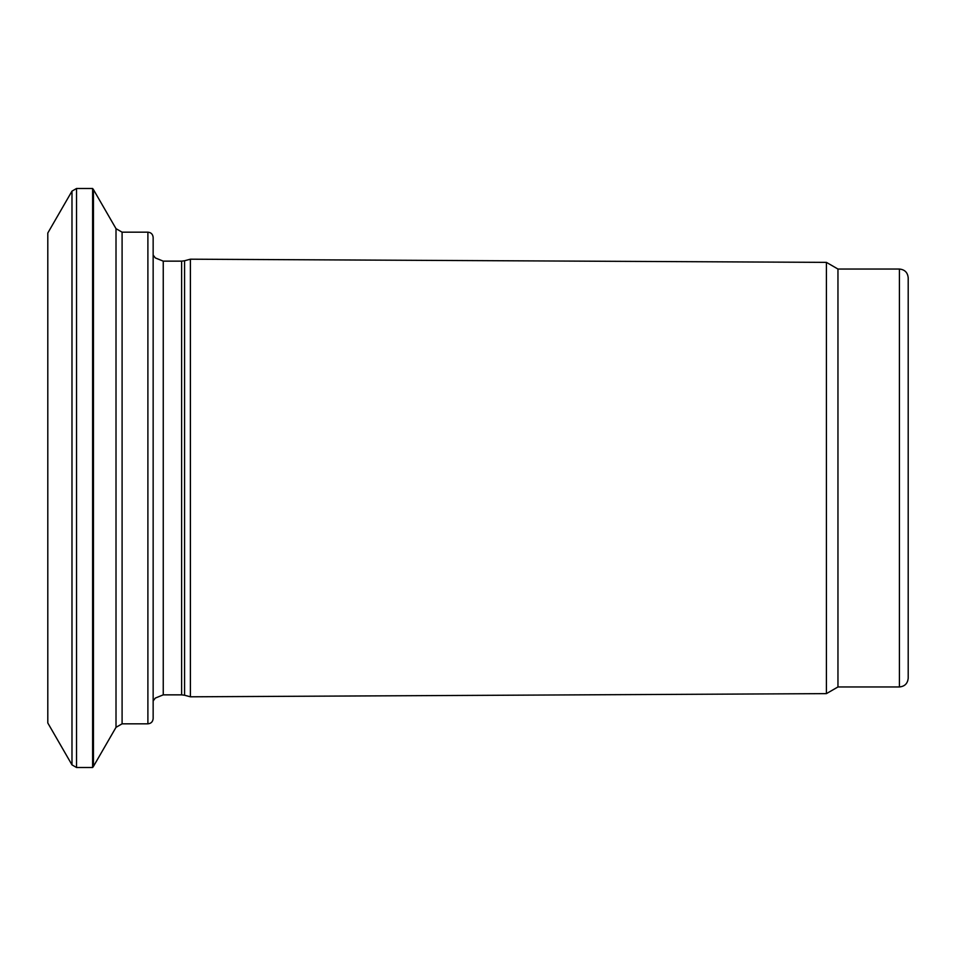 <?xml version="1.0" encoding="UTF-8"?>
<svg xmlns="http://www.w3.org/2000/svg" width="956" height="956" viewBox="0 0 956 956"><rect width="100%" height="100%" fill="white"/><g stroke="black" fill="none" stroke-linecap="round" stroke-linejoin="round"><path stroke-width="1.43" d="M908.2 478L908.2 678.174C907.674 683.504 904.758 686.432 899.417 686.958L899.417 269.042C904.758 269.568 907.674 272.496 908.2 277.826L908.2 478M899.417 269.042L837.958 269.042L837.958 686.958L899.417 686.958M837.958 269.042L826.414 262.374L826.414 693.626L190.387 696.805L190.387 259.196L184.568 260.761L184.568 695.239L190.387 696.805M153.151 478L153.151 718.565C152.817 721.792 151.06 723.549 147.893 723.823L147.893 232.177C151.06 232.451 152.817 234.208 153.151 237.435L153.151 478M71.987 191.128L71.987 764.872L47.8 722.987L47.8 233.013L71.987 191.128L76.54 188.487L76.54 767.513L92.613 767.513L92.613 188.487L93.449 189.587L93.449 766.413L116.011 727.337L116.011 228.663L93.449 189.587M181.616 694.857L163.249 694.857L163.249 261.143L181.616 261.143L181.616 694.857L184.568 695.239M147.893 232.177L122.093 232.177L122.093 723.823L147.893 723.823M837.958 686.958L826.414 693.626M181.616 261.143L184.568 260.761M163.249 694.857L155.302 698.083L153.151 700.951M163.249 261.143L155.302 257.917L153.151 255.049M116.011 727.337L122.093 723.823M122.093 232.177L116.011 228.663M92.613 767.513L93.449 766.413M76.54 767.513L71.987 764.872M76.54 188.487L92.613 188.487M826.414 262.374L190.387 259.196"/></g></svg>
